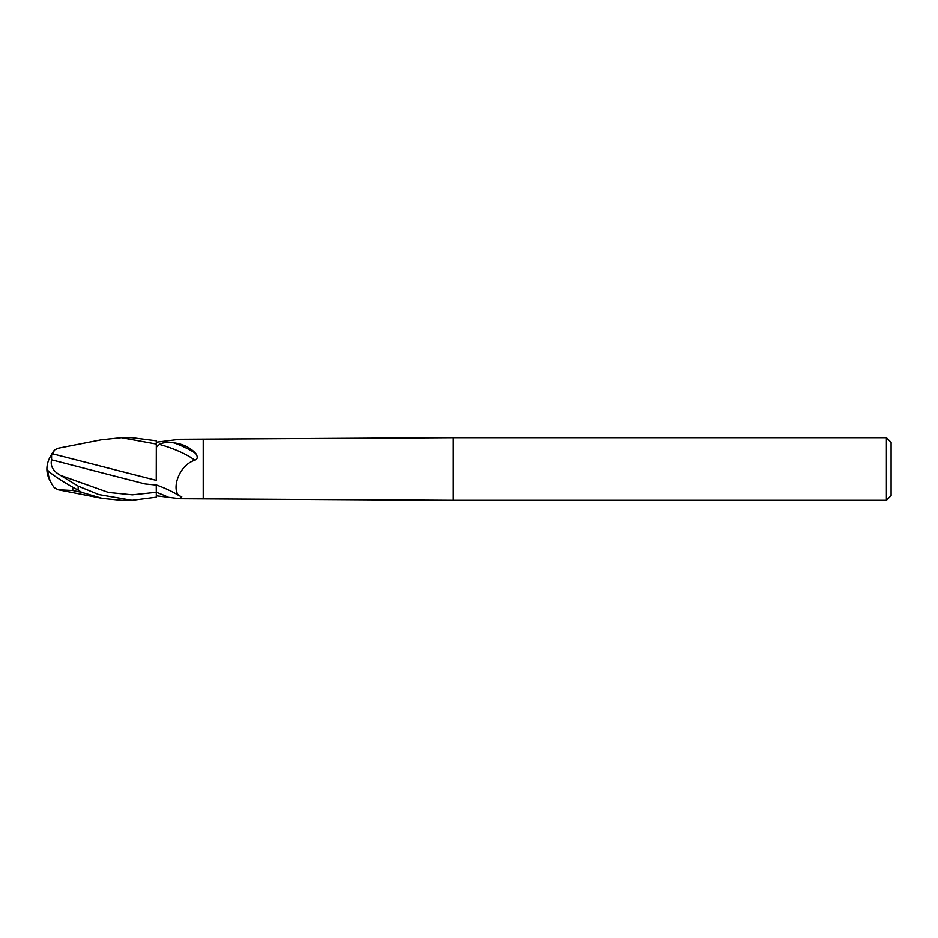 <?xml version="1.0" encoding="UTF-8"?>
<svg xmlns="http://www.w3.org/2000/svg" width="938" height="938" viewBox="0 0 938 938"><rect width="100%" height="100%" fill="white"/><g stroke="black" fill="none" stroke-linecap="round" stroke-linejoin="round"><path stroke-width="1.41" d="M886.41 500.271L886.41 437.729L891.1 442.419L891.1 495.581L886.41 500.271L453.371 500.271L179.873 498.699L156.329 495.745L156.329 497.07L156.283 487.69M156.329 442.255L179.873 439.301L453.371 437.729L453.371 500.271L453.371 437.729L886.41 437.729M156.329 480.35L156.329 444.284L156.329 463.513L156.329 447.297L159.413 444.448C162.168 442.666 167.105 442.173 174.234 442.947C183.016 444.037 190.203 447.578 195.772 453.558C198 456.947 197.672 459.186 194.787 460.265C178.443 465.541 171.736 489.003 178.912 495.557L181.773 496.73L179.873 498.699M156.329 492.38L156.329 497.14L132.082 500.271L121.377 500.271L102.172 498.336L58.074 489.695L72.777 490.457L72.777 487.15M159.413 444.448A32.291 7.234 -159.9 0 1 194.787 460.265M174.234 442.947A33.909 7.598 -159.9 0 1 195.772 453.558M132.082 500.271L98.736 494.514L78.171 486.072L60.501 475.332C53.126 471.204 50.148 466.045 51.567 459.843L145.027 483.891L156.259 485.016L156.306 492.239L156.329 484.911A34.026 7.621 -159.9 0 1 178.912 495.557M156.259 480.104L156.329 463.513M60.501 475.332L108.409 492.391L132.352 494.795L156.306 492.239L156.329 497.14M101.41 439.828L121.377 437.729L156.329 444.096L156.259 480.326L52.739 453.898L51.602 454.649A30.274 24.4 155 0 0 46.9 469A27.073 2.896 30.2 0 0 78.171 490.07L81.758 492.321L102.172 498.336M121.377 437.729L132.082 437.729L156.329 440.86L156.329 444.096M52.739 453.898L54.545 450.052L58.074 448.305L102.172 439.664M54.545 487.948A30.18 30.145 180 0 1 47.873 470.513A30.18 30.18 0 0 0 54.252 487.596L58.074 489.695M72.777 490.457L81.758 492.321M50.98 482.402A30.274 24.4 25 0 1 46.9 469M51.567 459.843L51.602 453.664M156.329 495.745L156.329 497.07L156.329 495.745M203.229 498.699L203.229 439.301M156.329 492.227A46.982 10.529 -159.9 0 1 168.746 497.363M78.171 490.07L78.171 486.072M54.252 450.404A30.18 30.18 0 0 0 50.98 455.598"/></g></svg>

